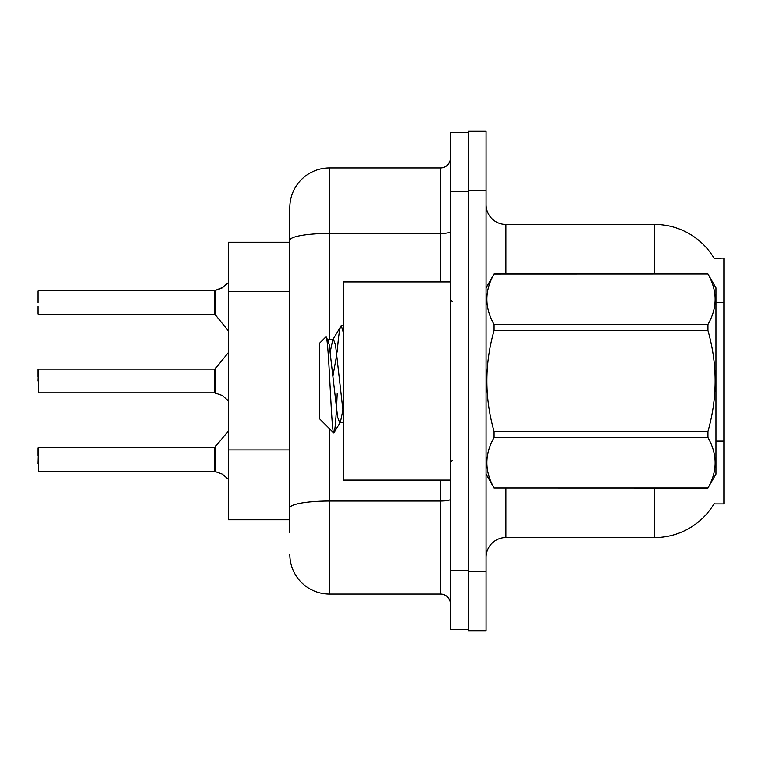 <?xml version="1.0" encoding="UTF-8"?>
<svg xmlns="http://www.w3.org/2000/svg" width="762" height="762" viewBox="0 0 762 762"><rect width="100%" height="100%" fill="white"/><g stroke="black" fill="none" stroke-linecap="round" stroke-linejoin="round"><path stroke-width="1.14" d="M714.165 258.356A69.371 69.371 0 0 0 654.529 224.419A69.371 69.371 0 0 1 714.165 258.356L723.9 258.108L723.9 503.892L714.023 503.892L714.375 503.301A69.371 69.371 0 0 1 654.529 537.581A69.371 69.371 0 0 0 714.023 503.892M289.827 242.259L228.381 242.259L228.381 519.741L289.827 519.741M486.051 557.403A19.822 19.822 0 0 1 505.873 537.581L654.529 537.581L654.529 488.032M468.211 571.281L468.211 630.746L486.051 630.746L486.051 571.281L468.211 571.281M486.051 190.719L486.051 131.255L468.211 131.255L468.211 190.719L486.051 190.719L486.051 571.281M654.529 273.968L654.529 224.419A69.371 69.371 0 0 1 714.023 258.108A69.371 69.371 0 0 0 654.529 224.419L505.873 224.419A19.822 19.822 0 0 1 486.051 204.597A19.822 19.822 0 0 0 505.873 224.419L505.873 273.968M289.827 532.628L289.827 207.569A39.643 39.643 0 0 1 329.47 167.926L440.465 167.926A9.906 9.906 0 0 0 450.371 158.02M450.371 570.29L450.371 629.755L468.211 629.755L468.211 132.245L450.371 132.245L450.371 570.29L468.211 570.29M329.47 428.673L329.47 594.074L440.465 594.074L440.465 480.108M289.827 514.788L289.827 507.911A39.643 6.887 180 0 1 329.47 501.025L440.465 501.025A9.906 1.724 0 0 0 450.371 499.301M329.47 167.926L329.47 233.439A39.643 6.887 180 0 0 289.827 240.325L289.827 207.569M450.371 603.98A9.906 9.906 0 0 0 440.465 594.074M329.47 594.074A39.643 39.643 0 0 1 289.827 554.431M215.284 471.602L221.228 473.659L215.284 471.602L215.275 447.227L214.503 447.599L214.522 471.364A0.991 0.991 180 0 1 214.665 471.373A0.991 0.991 -0 0 0 214.522 471.364L214.522 471.364M38.1 463.448L38.5 447.599L38.5 471.373L214.503 471.373L214.503 459.486M38.1 447.999L38.1 455.524M223.037 474.736L228.381 479.336M215.284 393.116L221.228 395.173L215.284 393.116L215.275 368.741L214.503 369.103L214.522 392.868A0.991 0.991 180 0 1 214.665 392.878A0.991 0.991 -0 0 0 214.522 392.868L214.503 381M38.1 381L38.5 369.103L38.5 392.878L214.503 392.878M38.1 369.503L38.1 377.038M223.037 396.24L228.381 400.85M228.381 282.664L221.228 288.341L214.665 290.627L221.228 288.341L215.284 290.398L215.275 314.773L214.503 314.401L214.503 290.627L38.5 290.627L214.503 290.627M214.522 290.636A0.991 0.991 0 0 0 214.665 290.627A0.991 0.991 180 0 1 214.522 290.636L214.503 302.514M38.1 291.027L38.1 302.514M38.1 306.476L38.1 314.001L38.1 306.476M222.133 287.931L215.284 290.398L223.037 287.264M450.371 281.892L343.338 281.892L343.338 480.108L450.371 480.108M486.051 287.846L494.062 273.968L707.965 273.968L715.975 287.846L715.975 474.155L707.965 487.975C717.556 471.23 717.556 454.409 707.965 437.521L494.062 437.521C484.461 454.276 484.461 471.087 494.062 487.975L707.965 488.032M707.965 273.968L494.062 274.025C484.461 290.77 484.461 307.591 494.062 324.479L494.062 330.546C484.461 364.103 484.461 397.735 494.062 431.454L494.062 437.521M494.062 324.479L707.965 324.479C717.556 307.724 717.556 290.913 707.965 274.025M707.965 324.479L707.965 330.546L494.062 330.546M494.062 431.454L707.965 431.454C717.556 397.735 717.556 364.103 707.965 330.546M707.965 431.454L707.965 437.521M486.051 474.155L494.062 488.032M343.338 332.546L341.309 325.622L343.338 325.622M337.204 352.054C338.576 335.023 339.947 326.212 341.309 325.622L332.737 339.842L330.298 351.749M343.338 422.758L339.738 422.758L337.642 417.157L329.251 344.843L327.86 339.842L325.831 336.966L319.554 343.243L319.554 418.757L333.813 433.016L340.443 422.158L342.881 410.251M325.831 336.966C328.736 332.451 331.346 434.731 333.813 433.016C334.975 432.416 336.109 419.271 337.233 393.573M336.899 354.092L332.975 375.809M494.062 487.975L707.965 487.975M327.86 339.842L327.146 339.242L333.442 339.242L332.737 339.842M343.338 413.471L335.537 344.843L333.442 339.242M221.228 473.659L222.133 474.069M221.228 395.173L222.133 395.583M723.9 441.084L715.975 441.084M723.9 302.333L715.975 302.333M289.827 291.389L228.381 291.389M289.827 449.961L228.381 449.961M505.873 488.032L505.873 537.581M486.442 287.169A19.822 3.439 -0 0 1 486.051 286.493M450.371 191.71L468.211 191.71M329.47 339.242L329.47 233.439L440.465 233.439L440.465 167.926M440.465 281.892L440.465 233.439A9.906 1.724 0 0 0 450.371 231.724M38.5 447.599L214.503 447.599L228.381 431.044M38.5 369.103L214.503 369.103M215.275 368.741L228.381 352.549M38.5 314.401L214.503 314.401M215.275 314.773L228.381 330.956M452.352 301.714L450.371 299.733M452.352 460.286L450.371 462.267"/></g></svg>
